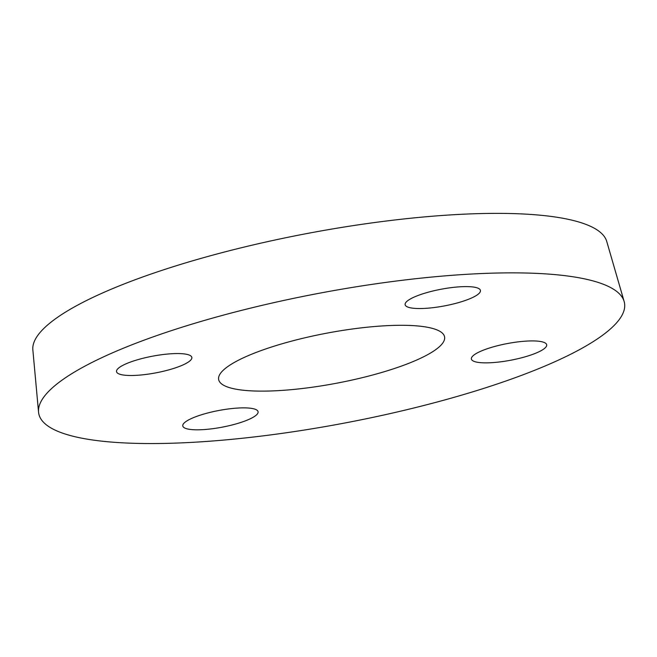 <?xml version="1.0" encoding="UTF-8"?>
<svg xmlns="http://www.w3.org/2000/svg" width="657" height="657" viewBox="0 0 657 657"><rect width="100%" height="100%" fill="white"/><g stroke="black" fill="none" stroke-linecap="round" stroke-linejoin="round"><path stroke-width="0.99" d="M474.724 296.438A38.32 8.5 -10.7 0 1 433.135 307.657A38.32 8.5 -10.7 0 1 405.131 304.692A38.32 8.5 -10.7 0 1 441.208 289.22A38.32 8.5 -10.7 0 1 480.439 290.46A38.32 8.5 -10.7 0 1 474.724 296.438M174.204 353.614A38.32 8.5 -10.7 0 1 191.844 357.408A38.32 8.5 -10.7 0 1 155.766 372.88A38.32 8.5 -10.7 0 1 116.535 371.64A38.32 8.5 -10.7 0 1 135.252 360.447A38.32 8.5 -10.7 0 1 174.204 353.614M188.502 419.979A38.32 8.5 -10.7 0 1 230.09 408.753A38.32 8.5 -10.7 0 1 258.094 411.725A38.32 8.5 -10.7 0 1 222.017 427.198A38.32 8.5 -10.7 0 1 182.786 425.958A38.32 8.5 -10.7 0 1 188.502 419.979M489.022 362.804A38.32 8.5 -10.7 0 1 471.381 359.001A38.32 8.5 -10.7 0 1 507.45 343.537A38.32 8.5 -10.7 0 1 546.681 344.777A38.32 8.5 -10.7 0 1 527.965 355.971A38.32 8.5 -10.7 0 1 489.022 362.804M83.225 367.049A298.048 66.127 -10.7 0 1 403.653 280.112A298.048 66.127 -10.7 0 1 624.15 301.506A298.048 66.127 -10.7 0 1 343.89 423.182A298.048 66.127 -10.7 0 1 38.549 412.153A298.048 66.127 -10.7 0 1 83.225 367.049M235.806 361.621A114.959 25.508 -10.7 0 1 360.562 327.95A114.959 25.508 -10.7 0 1 444.575 336.86A114.959 25.508 -10.7 0 1 427.42 354.796A114.959 25.508 -10.7 0 1 302.663 388.468A114.959 25.508 -10.7 0 1 218.65 379.549A114.959 25.508 -10.7 0 1 235.806 361.621M38.549 412.153L32.85 349.877A292.086 64.805 -10.7 0 1 76.631 305.677A292.086 64.805 -10.7 0 1 390.644 220.481A292.086 64.805 -10.7 0 1 606.74 241.448L624.15 301.506"/></g></svg>
